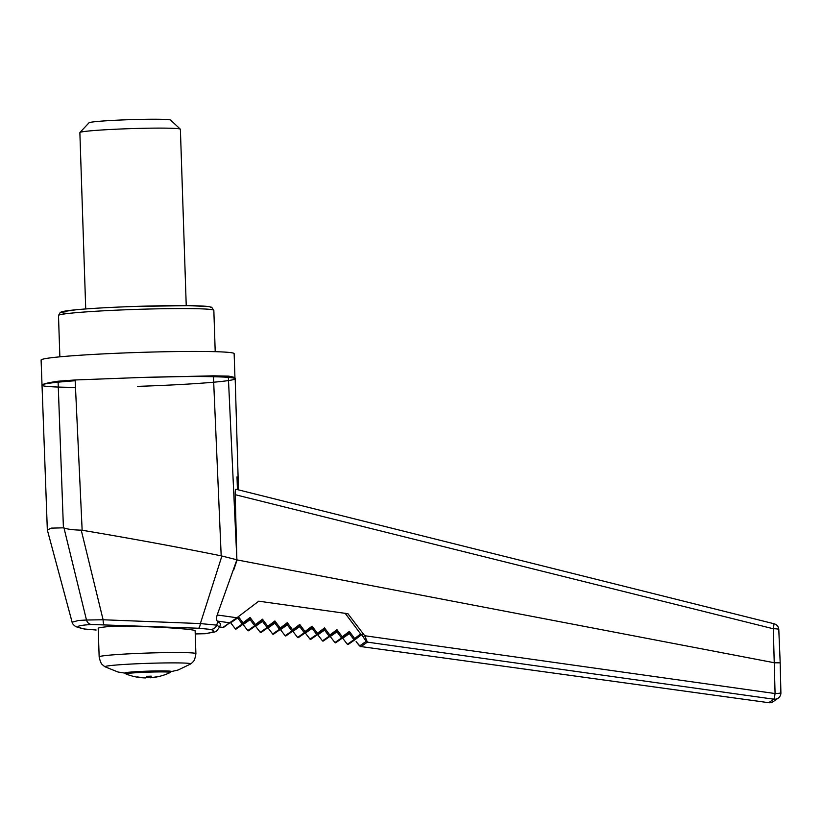 <?xml version="1.0" encoding="UTF-8"?>
<svg xmlns="http://www.w3.org/2000/svg" width="822" height="822" viewBox="0 0 822 822"><rect width="100%" height="100%" fill="white"/><g stroke="black" fill="none" stroke-linecap="round" stroke-linejoin="round"><path stroke-width="1.23" d="M137.541 386.371A96.575 4.377 178.1 0 0 234.198 379.343M146.717 676.27A54.838 3.648 92.1 0 1 146.1 677.708A54.838 54.355 -150.1 0 1 137.572 676.927A53.564 2.435 112.1 0 1 137.264 677.143A54.838 54.684 105.6 0 0 145.782 677.924A54.838 3.648 92.1 0 1 145.761 677.924A54.848 54.848 0 0 1 126.054 673.999A22.194 1.007 -1.9 0 1 147.713 672.17A22.194 1.007 -1.9 0 1 170.246 672.499A22.194 1.007 -1.9 0 1 170.185 672.53A54.848 54.848 0 0 1 158.944 676.485A53.564 4.398 -115.6 0 0 159.201 676.28A54.838 54.355 -150.1 0 1 150.755 677.564A54.838 3.976 -95.6 0 0 151.227 676.136A53.564 47.83 -173.8 0 1 146.717 676.27M234.979 378.757A96.575 4.377 178.1 0 0 150.693 377.206L150.683 377.206A96.575 4.377 178.1 0 0 139.37 377.545L75.141 379.97L82.149 530.252L81.234 530.149C73.333 529.964 67.589 529.234 63.993 527.981L63.417 527.827L58.074 381.213C49.895 382.394 44.768 383.514 42.713 384.573A96.575 4.377 178.1 0 0 42.158 384.84A96.575 4.377 178.1 0 0 41.932 385.107L42.713 384.573A96.575 4.377 178.1 0 1 75.172 380.74M234.948 377.925L234.147 353.655A96.575 4.377 178.1 0 0 140.85 352.371A96.575 4.377 178.1 0 0 41.326 359.738A96.575 4.377 178.1 0 0 41.1 360.057L47.337 529.974L72.12 622.203L78.542 620.476L86.485 620.024L63.993 527.981M41.932 385.158A96.575 4.377 178.1 0 0 75.48 387.368M63.417 527.827L51.344 528.135L47.337 529.974M81.234 530.149L103.099 619.757L200.363 623.579L221.909 556.021L221.19 555.836L213.412 375.829L139.37 377.545M221.19 555.836C176.093 546.743 129.753 538.215 82.149 530.252M58.074 381.213L75.141 379.97M198.369 628.234A6.288 1.901 93 0 0 200.363 623.579L216.71 625.131A6.288 6.186 108.1 0 1 210.627 629.395L198.369 628.234L91.561 624.494C75.994 625.47 73.805 626.991 85.015 629.056A6.288 5.898 100 0 1 84.152 628.974L96.03 630.012A6.288 2.004 93.1 0 1 95.927 630.001M217.892 621.278L216.71 625.131L219.628 627.001L220.686 623.806L217.398 621.072C216.278 620.507 216.207 618.483 217.193 614.979L236.9 617.754L229.626 622.788L217.398 621.072M213.412 375.829L228.3 376.106L236.88 559.792L217.193 614.979M236.849 559.782L221.909 556.021M91.561 624.494A6.288 5.569 86.6 0 1 86.485 620.024L103.099 619.757A6.288 1.202 91.6 0 0 104.065 624.484M96.143 630.012A6.288 2.004 93.1 0 1 96.03 630.012L85.015 629.056M195.235 633.937L204.401 633.731C213.792 632.591 215.867 631.142 210.627 629.395M195.133 630.895C196.859 628.953 143.244 625.778 114.443 626.117A48.395 2.199 178.1 0 0 98.311 628.152A48.395 2.199 178.1 0 0 98.198 628.306L99.154 656.86A48.395 2.199 178.1 0 1 99.267 656.706A48.395 2.199 178.1 0 1 149.131 653.007A48.395 2.199 178.1 0 1 195.893 653.654L195.133 630.895M204.401 633.731A6.288 5.98 83.1 0 0 205.387 633.7C217.594 630.998 214.645 633.587 219.628 627.001M234.969 378.798C235.883 377.781 233.664 376.887 228.3 376.106M236.9 617.754L258.745 601.19L347.932 613.726L364.732 635.735L775.074 693.542L773.307 628.768L235.205 494.69L236.88 559.792M235.205 494.69C235.174 491.022 235.431 489.213 235.986 489.244L774.047 623.764L773.307 628.768A6.288 1.058 177.6 0 1 778.804 629.59A6.288 6.288 0 0 0 774.047 623.764L235.986 489.244M238.082 489.758L237.003 476.852L237.424 489.593M768.734 702.697L768.734 702.697A6.288 6.288 0 0 0 773.183 701.628A6.288 6.268 55.1 0 1 768.755 702.697L360.992 646.575L768.755 702.697L773.769 699.193A6.288 6.268 55.1 0 0 780.879 692.782A6.288 0.586 178.7 0 1 780.9 692.823A6.288 0.586 178.7 0 1 775.074 693.542A6.288 0.534 -82 0 1 773.769 699.193L367.383 642.136A1.891 1.88 -124.9 0 1 366.139 641.407L363.088 636.762L364.732 635.735L367.383 642.136L361.022 646.575C360.611 647.078 358.978 645.424 356.111 641.633L359.779 645.845A1.891 1.88 -124.9 0 0 361.022 646.575L360.95 646.565M362.872 633.731L361.331 634.903L345.178 613.253M222.885 627.443L229.626 622.788A1.254 1.254 55.1 0 0 230.55 622.552L235.544 618.771M237.126 559.926L774.324 662.748M237.034 560.162L233.725 569.923M774.694 662.779L780.191 662.84L780.879 692.782M345.199 613.335L361.331 634.903M354.785 639.855L348.251 644.407A0.627 0.627 -124.9 0 1 347.367 644.284L347.367 644.294A0.627 0.627 -123.5 0 0 348.209 644.438A0.627 0.627 -123.5 0 1 348.209 644.438L347.367 644.294L342.702 638.221A0.627 0.627 56.5 0 0 342.466 638.047A0.627 0.627 55.1 0 1 342.712 638.242L341.86 638.098M360.622 633.988L354.662 638.509L354.827 639.824A0.627 0.627 -125.5 0 1 354.806 639.835L354.806 639.835A0.627 0.627 -125.5 0 1 353.953 639.701L349.381 633.587A0.627 0.627 54.5 0 0 348.518 633.454L348.518 633.454A0.627 0.627 54.5 0 0 348.507 633.464L342.414 638.088A0.627 0.627 -125.5 0 1 342.404 638.098L342.404 638.098A0.627 0.627 -125.5 0 1 341.541 637.964L334.924 642.568A0.627 0.627 -124.9 0 0 335.777 642.712A0.627 0.627 -123.5 0 1 335.766 642.722L335.766 642.722A0.627 0.627 -123.5 0 1 334.924 642.578L330.249 636.505M348.23 644.427L354.806 639.845A0.627 0.627 -124.9 0 1 354.806 639.845A0.627 0.627 -124.9 0 1 353.943 639.701L347.367 644.284L342.702 638.232L349.381 633.587A0.627 0.627 55.1 0 0 348.518 633.454L349.34 631.388L349.381 633.587M230.622 622.172L223.687 627.34A1.254 1.254 55.1 0 0 223.728 627.309M170.976 671.574A23.098 1.048 178.1 0 0 171.171 671.43A23.098 1.048 178.1 0 0 148.854 671.122A23.098 1.048 178.1 0 0 125.047 672.889A23.098 1.048 178.1 0 0 124.995 672.961A23.098 1.048 178.1 0 0 125.201 673.095M146.337 677.297A53.564 49.803 168.1 0 0 149.748 677.164A54.838 3.976 -95.6 0 0 150.436 677.79A54.838 54.684 105.6 0 0 158.893 676.496A53.564 4.398 -115.6 0 0 158.944 676.485M150.755 677.564L150.611 676.167M150.436 677.79L150.282 676.187M149.748 677.164L149.686 676.218M186.234 305.62L180.388 129.27A50.286 2.281 178.1 0 0 180.326 129.167L170.606 120.084A40.853 1.85 178.1 0 0 130.256 119.652A40.853 1.85 178.1 0 0 89.074 122.745A40.853 1.85 178.1 0 0 89.023 122.797L79.919 132.496A50.286 2.281 178.1 0 0 79.868 132.609L85.724 308.949M180.326 129.167A50.286 2.281 178.1 0 0 130.667 128.633A50.286 2.281 178.1 0 0 79.991 132.445A50.286 2.281 178.1 0 0 79.919 132.496M353.953 639.701L354.662 638.509L349.34 631.388L342.25 636.773L342.394 638.098A0.627 0.627 -124.9 0 1 341.531 637.964L336.969 631.851A0.627 0.627 54.5 0 0 336.106 631.717L336.106 631.717A0.627 0.627 54.5 0 0 336.095 631.728L330.002 636.341A0.627 0.627 -125.5 0 1 329.992 636.351L329.992 636.351A0.627 0.627 -125.5 0 1 329.129 636.218L322.471 640.862A0.627 0.627 -123.5 0 0 323.323 641.006A0.627 0.627 -123.5 0 1 323.323 641.006L322.471 640.862A0.627 0.627 -124.9 0 0 323.334 640.996A0.627 0.627 -124.9 0 1 323.334 640.996L329.982 636.362A0.627 0.627 -124.9 0 1 329.129 636.218L324.567 630.104A0.627 0.627 54.5 0 0 323.704 629.971L323.704 629.971A0.627 0.627 54.5 0 0 323.683 629.981L317.6 634.605A0.627 0.627 -125.5 0 1 317.58 634.615L317.58 634.615A0.627 0.627 -125.5 0 1 316.727 634.481L310.028 639.146A0.627 0.627 -123.5 0 0 310.87 639.29L310.028 639.146A0.627 0.627 -124.9 0 0 310.88 639.28A0.627 0.627 -123.5 0 1 310.87 639.29L317.58 634.615A0.627 0.627 -124.9 0 1 316.717 634.481L312.155 628.368A0.627 0.627 54.5 0 0 311.291 628.234L311.291 628.234A0.627 0.627 54.5 0 0 311.281 628.244L305.188 632.858A0.627 0.627 -125.5 0 1 305.178 632.868L305.178 632.868A0.627 0.627 -125.5 0 1 304.315 632.735L297.585 637.43A0.627 0.627 -123.5 0 0 298.427 637.574A0.627 0.627 -123.5 0 1 298.427 637.574L298.427 637.574A0.627 0.627 -124.9 0 1 297.585 637.43L292.909 631.368M336.106 631.717L329.982 636.362A0.627 0.627 -124.9 0 0 329.992 636.351L329.848 635.026L336.938 629.652L336.969 631.851A0.627 0.627 55.1 0 0 336.106 631.717L336.938 629.652L342.25 636.773L341.541 637.964M342.373 638.119L335.797 642.691A0.627 0.627 -124.9 0 1 335.777 642.712L334.924 642.578L330.259 636.516A0.627 0.627 56.5 0 0 330.023 636.331A0.627 0.627 55.1 0 1 330.259 636.526L329.417 636.382M316.973 634.666L317.806 634.81L322.471 640.862L317.816 634.81A0.627 0.627 55.1 0 0 317.58 634.615A0.627 0.627 56.5 0 1 317.816 634.81L324.556 630.114A0.627 0.627 55.1 0 0 323.704 629.971L324.526 627.905L329.848 635.026L329.129 636.218M336.969 631.851L330.259 636.526M317.58 634.615L317.436 633.289L324.526 627.905L324.567 630.104M304.304 632.745L299.742 626.621A0.627 0.627 55.1 0 0 298.879 626.487L292.766 631.132A0.627 0.627 -125.5 0 1 292.766 631.132L292.622 629.806L299.711 624.432L299.742 626.621A0.627 0.627 54.5 0 0 298.869 626.498L299.711 624.432L305.024 631.543L304.315 632.735A0.627 0.627 -124.9 0 0 305.168 632.878L298.458 637.553L305.168 632.878L305.024 631.543L312.113 626.169L312.155 628.368A0.627 0.627 55.1 0 0 311.291 628.234L312.113 626.169L317.436 633.289L316.727 634.481M312.155 628.368L305.363 633.084A0.627 0.627 56.5 0 0 305.126 632.899A0.627 0.627 55.1 0 1 305.373 633.094L310.028 639.146L305.363 633.094L304.52 632.95M317.559 634.635L310.901 639.269A0.627 0.627 -124.9 0 1 310.88 639.28M299.742 626.631L292.92 631.378A0.627 0.627 56.5 0 0 292.683 631.193A0.627 0.627 55.1 0 1 292.92 631.378L292.077 631.234M291.902 630.998L287.34 624.884A0.627 0.627 55.1 0 0 286.477 624.751L286.457 624.761A0.627 0.627 54.5 0 0 286.457 624.761L280.353 629.395A0.627 0.627 -125.5 0 1 280.353 629.395L280.21 628.07L287.299 622.686L287.34 624.884A0.627 0.627 54.5 0 0 286.477 624.751L287.299 622.686L292.622 629.806L291.902 630.998A0.627 0.627 -125.5 0 0 292.766 631.132L292.766 631.132A0.627 0.627 -124.9 0 1 292.755 631.132L286.015 635.838A0.627 0.627 -124.9 0 1 285.994 635.848A0.627 0.627 -123.5 0 1 285.974 635.858L285.974 635.858A0.627 0.627 -123.5 0 1 285.131 635.714L285.131 635.714A0.627 0.627 -124.9 0 0 285.994 635.848L292.755 631.132A0.627 0.627 -124.9 0 1 291.902 630.998L285.131 635.714L280.466 629.652A0.627 0.627 56.5 0 0 280.24 629.477A0.627 0.627 55.1 0 1 280.477 629.662L279.624 629.518M286.477 624.751L280.374 629.375A0.627 0.627 -125.5 0 1 279.49 629.262L272.688 633.998A0.627 0.627 -123.5 0 0 273.531 634.142A0.627 0.627 -123.5 0 1 273.531 634.142L273.531 634.142A0.627 0.627 -124.9 0 1 272.688 633.998L268.013 627.936A0.627 0.627 56.5 0 0 267.787 627.761A0.627 0.627 55.1 0 1 268.034 627.946L267.181 627.803M261.098 632.426L261.088 632.437A0.627 0.627 -124.9 0 0 261.119 632.406L267.951 627.648L267.797 626.323L274.887 620.949L274.928 623.148A0.627 0.627 55.1 0 0 274.065 623.014L274.887 620.949L280.21 628.07L279.49 629.262L274.928 623.148A0.627 0.627 54.5 0 0 274.065 623.014L274.065 623.014A0.627 0.627 54.5 0 0 274.055 623.025L267.962 627.638A0.627 0.627 -125.5 0 1 267.951 627.648L267.951 627.648A0.627 0.627 -125.5 0 1 267.088 627.515L260.245 632.282A0.627 0.627 -124.9 0 0 261.098 632.426A0.627 0.627 -123.5 0 1 261.088 632.437L261.088 632.437A0.627 0.627 -123.5 0 1 260.235 632.293L261.088 632.437L267.941 627.659A0.627 0.627 -124.9 0 1 267.941 627.659A0.627 0.627 -124.9 0 1 267.078 627.515L262.516 621.401A0.627 0.627 54.5 0 0 261.653 621.268L261.653 621.268A0.627 0.627 54.5 0 0 261.643 621.278L255.55 625.902A0.627 0.627 -125.5 0 1 255.539 625.912L255.539 625.912A0.627 0.627 -125.5 0 1 254.676 625.778L247.792 630.566A0.627 0.627 -123.5 0 0 248.634 630.721A0.627 0.627 -123.5 0 1 248.634 630.721L248.634 630.721A0.627 0.627 -124.9 0 1 247.792 630.566L243.127 624.504L242.285 624.381M280.333 629.405L273.562 634.122A0.627 0.627 -124.9 0 1 273.541 634.142L280.353 629.395A0.627 0.627 -124.9 0 1 279.49 629.262M274.928 623.148L268.034 627.946L272.688 634.009L273.531 634.142M255.508 625.932L248.676 630.69A0.627 0.627 -124.9 0 1 248.655 630.71L255.539 625.912A0.627 0.627 -124.9 0 1 255.529 625.912L255.395 624.586L262.485 619.202L262.516 621.401A0.627 0.627 55.1 0 0 261.653 621.268L262.485 619.202L267.797 626.323L267.088 627.515M262.516 621.401L255.58 626.241L254.738 626.097M255.58 626.241A0.627 0.627 56.5 0 0 255.344 626.045A0.627 0.627 55.1 0 1 255.58 626.241L260.245 632.282M243.127 624.165L242.983 622.84L250.073 617.466L250.104 619.665A0.627 0.627 55.1 0 0 249.251 619.531L250.073 617.466L255.395 624.586L254.676 625.778L250.104 619.665A0.627 0.627 54.5 0 0 249.251 619.531L249.251 619.531A0.627 0.627 54.5 0 0 249.23 619.541L243.148 624.155A0.627 0.627 -125.5 0 1 243.127 624.165L243.127 624.165A0.627 0.627 -125.5 0 1 242.264 624.032L235.349 628.861A0.627 0.627 -123.5 0 0 236.191 629.005L235.349 628.861A0.627 0.627 -124.9 0 0 236.202 628.994A0.627 0.627 -123.5 0 1 236.191 629.005L236.202 628.994A0.627 0.627 -124.9 0 1 236.202 628.994L243.127 624.175A0.627 0.627 -124.9 0 1 243.127 624.175A0.627 0.627 -124.9 0 1 242.264 624.032L237.702 617.928L238.699 617.106L237.27 617.466M261.653 621.268L255.55 625.902A0.627 0.627 -124.9 0 1 254.676 625.778M243.137 624.525A0.627 0.627 56.5 0 0 242.901 624.33A0.627 0.627 55.1 0 1 243.137 624.525L250.104 619.665M238.699 617.106L242.983 622.84L242.264 624.032M236.931 617.733A0.627 0.627 55.1 0 1 237.702 617.928L230.684 622.809A0.627 0.627 55.1 0 0 230.458 622.614M354.827 639.824L361.279 634.933L354.806 639.835M366.139 641.407L359.779 645.845M363.088 636.762L361.567 634.718M219.587 627.114L222.793 627.546A1.254 1.254 55.1 0 0 223.687 627.34L219.587 627.114M778.783 629.673A6.288 1.058 177.6 0 0 778.804 629.59L780.191 662.84L778.783 629.673M287.33 624.884L280.477 629.662L285.131 635.725L285.994 635.848M170.955 671.666L178.066 670.022L190.591 664.012A42.867 1.942 178.1 0 0 150.816 663.251A42.867 1.942 178.1 0 0 105.103 666.57A42.867 1.942 178.1 0 0 105.124 666.848L103.223 665.471C103.027 664.597 101.106 665.841 99.154 656.86M59.862 356.83L58.485 315.504A77.72 3.524 -1.9 0 1 58.67 315.247A77.72 3.524 -1.9 0 1 138.754 309.319A77.72 3.524 -1.9 0 1 213.843 310.346L215.21 351.682M68.38 313.449A74.576 3.38 -1.9 0 1 122.57 306.904A74.576 3.38 -1.9 0 1 210.422 307.562M329.961 636.372L323.323 641.006M243.107 624.186L236.222 628.974M230.694 622.809L235.349 628.861L230.684 622.809L229.831 622.665M72.12 622.203C72.223 623.518 73.497 625.028 75.943 626.724L84.152 628.974M195.235 633.947L205.387 633.7M235.174 378.356L238.483 489.861M773.183 701.628L778.208 698.135A6.288 6.288 0 0 0 780.9 692.823L780.191 662.84M190.591 664.012L192.399 662.522C192.533 661.628 194.537 662.738 195.893 653.654M125.232 673.177L118.029 672.016L105.124 666.848M125.15 672.776L126.054 673.999M171.007 671.255L170.185 672.53M58.485 315.504L60.242 312.422L61.722 311.795L76.6 309.709C91.715 308.342 111.33 307.253 135.445 306.421L188.495 305.64L208.428 306.534L211.686 307.294L213.843 310.346M335.777 642.712L348.507 633.464M298.437 637.564L297.574 637.43L292.92 631.378M298.869 626.498L292.755 631.132M248.655 630.71L247.792 630.577L243.127 624.514M243.148 624.155L249.23 619.541M267.962 627.638L274.055 623.025M305.188 632.858L311.281 628.244M317.6 634.605L323.683 629.981M255.58 626.23L260.235 632.293"/></g></svg>
